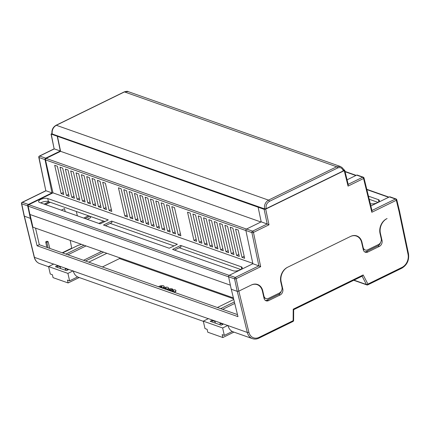 <?xml version="1.0" encoding="UTF-8"?>
<svg xmlns="http://www.w3.org/2000/svg" width="430" height="430" viewBox="0 0 430 430"><rect width="100%" height="100%" fill="white"/><g stroke="black" fill="none" stroke-linecap="round" stroke-linejoin="round"><path stroke-width="0.64" d="M255.538 284.079A11.46 9.019 -70.6 0 1 255.721 284.139L257.188 284.66A11.46 9.019 -70.6 0 0 251.034 285.154L238.8 291.142L237.231 291.352L231.232 289.234L228.588 276.759A1.145 0.903 -70.6 0 1 229.26 275.302L252.878 263.74L245.885 230.48A1.145 0.903 -70.6 0 1 246.557 229.023L261.193 221.858L258.129 207.196L264.133 209.313L265.702 209.109L268.986 224.809L253.458 232.41L260.671 266.691L236.167 278.683L238.8 291.142L251.405 284.977A11.46 9.019 -70.6 0 1 257.559 284.477A11.46 9.019 -70.6 0 1 262.768 290.868L263.939 296.023A4.585 3.607 109.4 0 0 266.019 298.581L264.552 298.065A4.585 3.607 -70.6 0 1 263.918 297.748M258.091 285.047A11.46 9.019 109.4 0 0 256.812 284.257M266.019 298.581A4.585 3.607 109.4 0 0 268.487 298.382L279.312 293.083A4.585 3.607 109.4 0 0 281.983 287.192L280.812 282.037A11.46 9.019 -70.6 0 1 287.487 267.309L350.622 236.403A11.46 9.019 -70.6 0 1 356.776 235.903A11.46 9.019 -70.6 0 1 361.985 242.3L363.156 247.454A4.585 3.607 109.4 0 0 365.242 250.007L363.775 249.491A4.585 3.607 -70.6 0 1 363.162 249.19M357.239 236.425A11.46 9.019 109.4 0 0 356.029 235.688M343.543 170.226L343.307 170.903C342.237 167.969 340.318 167.007 337.561 168.001A1.145 0.554 -116.1 0 0 336.663 166.765L124.463 91.912A1.145 0.554 -116.1 0 0 124.195 91.912C126.538 91.23 127.855 91.128 128.14 91.611L124.463 91.912L56.314 125.275C53.169 127.232 51.799 130.129 52.197 133.972L264.568 208.883C264.063 205.002 265.38 202.084 268.513 200.127L336.663 166.765L340.49 166.512M52.197 133.972L51.976 133.768A1.145 0.457 169 0 0 52.197 133.972L264.568 208.883A1.145 0.408 167.3 0 0 266.132 208.668L343.307 170.893A1.145 0.43 -14.6 0 0 343.753 170.393L343.758 170.409M266.138 208.684L264.568 208.889M51.906 133.343L51.256 134.225L54.137 148.85M54.137 148.845L51.041 134.036L258.129 207.196M348.031 184.405L348.047 186.104L344.253 170.656L265.702 209.109M344.253 170.656L344.484 169.979L344.699 170.167L348.279 184.739M343.511 169.635L344.484 169.979M369.209 199.262L377.981 202.358M370.853 205.986L389.424 196.897A1.145 0.903 -70.6 0 1 390.037 196.849L396.041 198.966A1.145 0.903 -70.6 0 0 395.423 199.015L389.424 196.897M347.069 179.821L356.669 175.123A1.145 0.903 -70.6 0 1 357.282 175.075L363.285 177.187A1.145 0.903 109.4 0 0 362.667 177.241L356.669 175.123M252.878 263.74L258.881 265.858L251.883 232.598L245.885 230.48M261.193 221.858L267.197 223.976L264.133 209.313M399.545 211.893L399.309 212.571L396.326 200.283L371.821 212.275L363.57 178.504L348.047 186.104M365.242 250.007A4.585 3.607 109.4 0 0 367.704 249.808L378.529 244.509A4.585 3.607 109.4 0 0 381.2 238.618L380.029 233.463A11.46 9.019 -70.6 0 1 386.71 218.736L387.081 218.558A11.46 9.019 -70.6 0 0 380.399 233.286L382.039 240.499A4.585 3.607 109.4 0 1 379.367 246.39L367.822 252.044A4.585 3.607 109.4 0 1 365.36 252.243A4.585 3.607 109.4 0 1 363.275 249.69L361.635 242.472A11.46 9.019 -70.6 0 0 356.427 236.081A11.46 9.019 -70.6 0 0 350.273 236.575L287.842 267.137A11.46 9.019 -70.6 0 0 281.161 281.865L282.8 289.084A4.585 3.607 109.4 0 1 280.129 294.975L268.583 300.624A4.585 3.607 109.4 0 1 266.122 300.823A4.585 3.607 109.4 0 1 264.036 298.269L262.397 291.051A11.46 9.019 -70.6 0 0 257.188 284.66M40.716 202.906A5.16 1.989 167.2 0 1 48.413 201.627L104.888 221.547M110.123 223.396L173.978 245.917M179.219 247.766L240.827 269.497M370.278 203.626L370.284 203.632A5.16 1.989 -12.8 0 0 376.132 203.202A5.16 1.989 -12.8 0 0 379.373 200.504A5.16 1.989 -12.8 0 0 378.405 199.654L368.451 196.144M230.373 285.181L29.912 214.473L28.149 206.142A1.139 0.898 -70.6 0 1 28.815 204.691L52.981 192.866L45.483 159.869A1.139 0.898 -70.6 0 1 46.144 158.401L60.592 151.328L57.443 136.256M60.592 151.328L260.919 221.993M54.691 165.303L61.108 193.554L63.78 194.494L57.362 166.243L54.691 165.303M66.446 195.435L69.112 196.376L62.694 168.125L60.028 167.184L66.446 195.435L68.655 194.355M71.783 197.316L74.449 198.257L68.031 170.006L65.36 169.065L71.783 197.316L73.987 196.236M77.115 199.197L79.786 200.138L73.363 171.887L70.697 170.947L77.115 199.197L79.324 198.117M82.453 201.084L85.118 202.025L78.701 173.768L76.035 172.828L82.453 201.084L84.662 199.998M87.784 202.965L90.456 203.906L84.038 175.655L81.367 174.714L87.784 202.965L89.994 201.885M93.122 204.847L95.788 205.787L89.37 177.536L86.704 176.596L93.122 204.847L95.331 203.766M98.459 206.728L101.125 207.668L94.707 179.417L92.036 178.477L98.459 206.728L100.663 205.648M103.791 208.609L106.463 209.55L100.04 181.299L97.373 180.358L103.791 208.609L106 207.529M109.129 210.49L111.795 211.431L105.377 183.18L102.711 182.239L109.129 210.49L111.338 209.41M118.449 187.792L124.867 216.043L127.533 216.983L121.115 188.732L118.449 187.792M123.781 189.673L130.204 217.924L132.87 218.865L126.452 190.614L123.781 189.673M129.118 191.554L135.536 219.805L138.207 220.746L131.784 192.495L129.118 191.554M134.456 193.435L140.873 221.686L143.539 222.632L137.122 194.376L134.456 193.435M139.788 195.317L146.205 223.573L148.877 224.514L142.459 196.257L139.788 195.317M147.791 198.144L145.125 197.203L151.543 225.454L154.209 226.395L147.791 198.144M153.128 200.025L150.457 199.085L156.88 227.336L159.546 228.276L153.128 200.025M158.46 201.906L155.794 200.966L162.212 229.217L164.883 230.157L158.46 201.906M163.798 203.788L161.132 202.847L167.549 231.098L170.215 232.039L163.798 203.788M169.135 205.669L166.464 204.728L172.881 232.979L175.553 233.92L169.135 205.669M190.205 213.103L187.539 212.162L193.957 240.413L196.628 241.354L190.205 213.103M195.542 214.984L192.876 214.043L199.294 242.294L201.96 243.235L195.542 214.984M200.88 216.865L198.208 215.924L204.626 244.175L207.298 245.121L200.88 216.865M206.212 218.746L203.546 217.806L209.964 246.062L212.63 247.003L206.212 218.746M211.549 220.633L208.878 219.692L215.301 247.943L217.967 248.884L211.549 220.633M216.881 222.514L214.215 221.574L220.633 249.825L223.304 250.765L216.881 222.514M222.219 224.395L219.553 223.455L225.97 251.706L228.636 252.647L222.219 224.395M227.556 226.277L224.885 225.336L231.302 253.587L233.974 254.528L227.556 226.277M232.888 228.158L230.222 227.217L236.64 255.468L239.306 256.409L232.888 228.158M174.467 207.55L171.801 206.61L178.219 234.861L180.885 235.801L174.467 207.55M238.225 230.039L235.559 229.099L241.977 257.35L244.643 258.29L238.225 230.039M52.981 192.866L252.797 263.348M177.359 244.261L111.601 221.068L103.485 225.046L169.237 248.239L177.359 244.261M108.269 219.891L47.714 198.531A5.16 1.989 -12.8 0 0 41.866 198.961A5.16 1.989 -12.8 0 0 38.625 201.665A5.16 1.989 -12.8 0 0 39.592 202.508L100.147 223.869L108.269 219.891M172.575 249.416L180.691 245.439L241.246 266.799A5.16 1.989 -12.8 0 1 242.219 267.643A5.16 1.989 -12.8 0 1 238.978 270.346A5.16 1.989 -12.8 0 1 233.13 270.776L172.575 249.416M233.399 297.92L32.916 227.207L30.035 214.511M231.281 289.25L237.973 316.641L37.098 245.783L30.396 218.359L30.858 218.134L30.358 218.375L24.139 216.07L21.5 203.6A1.145 0.435 -12 0 0 21.715 203.788L24.36 216.258M48.907 201.804L44.172 204.121M52.008 192.887L46.005 190.769L22.387 202.331L28.391 204.449L52.008 192.887L45.01 159.627L39.012 157.509L45.822 190.732L38.791 157.321A1.145 0.43 168.1 0 0 39.012 157.509A1.145 0.903 -70.6 0 1 39.678 156.052L45.682 158.17L60.324 151.005L57.26 136.342M28.391 204.449A1.145 0.903 109.4 0 0 27.719 205.905L21.715 203.788A1.145 0.903 -70.6 0 1 22.387 202.331A1.145 0.554 63.9 0 0 22.118 202.331A1.145 1.145 0 0 0 21.5 203.6M30.358 218.375L27.719 205.905M45.682 158.17A1.145 0.903 109.4 0 0 45.01 159.627M60.324 151.005L54.32 148.887L39.678 156.052A1.145 0.554 -116.1 0 0 39.409 156.058L54.142 148.845M61.307 210.168L64.516 208.598L65.183 211.533L64.516 208.598L61.307 210.168M268.986 224.809L267.197 223.976L252.555 231.141A1.145 0.903 109.4 0 0 251.883 232.598A1.145 0.43 168.1 0 0 253.458 232.41A1.145 0.554 -116.1 0 0 252.555 231.141L246.557 229.023M260.671 266.691L258.881 265.858L235.264 277.42A1.145 0.903 109.4 0 0 234.592 278.877L228.588 276.759M371.805 210.576L371.821 212.275M241.977 257.35L244.186 256.269M178.219 234.861L180.428 233.78M236.64 255.468L238.849 254.388M231.302 253.587L233.511 252.507M225.97 251.706L228.179 250.625M220.633 249.825L222.842 248.744M215.301 247.943L217.51 246.863M209.964 246.062L212.173 244.976M204.626 244.175L206.835 243.095M199.294 242.294L201.503 241.214M193.957 240.413L196.166 239.333M172.881 232.979L175.091 231.899M167.549 231.098L169.759 230.018M162.212 229.217L164.421 228.136M156.88 227.336L159.084 226.255M151.543 225.454L153.752 224.374M146.205 223.573L148.415 222.487M140.873 221.686L143.082 220.606M135.536 219.805L137.745 218.725M130.204 217.924L132.408 216.844M124.867 216.043L127.076 214.962M61.108 193.554L63.317 192.473M105.388 225.718L111.929 222.514L111.601 221.068M174.478 250.088L181.019 246.884L180.691 245.439M171.935 291.486A1.139 0.441 167.2 0 1 173.758 291.121A1.139 0.441 167.2 0 1 173.79 291.131M171.656 291.389A1.139 0.441 167.2 0 1 172.387 290.798A1.139 0.441 167.2 0 1 173.666 290.707A1.139 0.441 167.2 0 1 173.881 290.895A1.139 0.441 167.2 0 1 173.435 291.379L172.677 291.75M160.17 287.337A1.139 0.441 167.2 0 1 161.997 286.971A1.139 0.441 167.2 0 1 162.024 286.982M159.89 287.24A1.139 0.441 167.2 0 1 160.621 286.649A1.139 0.441 167.2 0 1 161.9 286.557A1.139 0.441 167.2 0 1 162.115 286.745A1.139 0.441 167.2 0 1 161.669 287.229L160.911 287.6M164.443 288.847L164.749 288.697A1.139 0.441 167.2 0 1 166.308 288.492A1.139 0.441 167.2 0 1 166.335 288.503M163.9 288.654L164.652 288.283A1.139 0.441 167.2 0 1 166.211 288.079A1.139 0.441 167.2 0 1 166.426 288.267A1.139 0.441 167.2 0 1 164.921 289.014M81.49 244.337A7.622 2.94 167.2 0 1 78.416 245.213L62.64 252.937M233.614 298.807L119.524 258.564L102.388 266.955M166.926 289.718A3.15 1.215 -12.8 0 0 168.485 288.229L168.388 287.82A3.15 1.215 -12.8 0 0 166.582 287.143A3.15 1.215 -12.8 0 0 163.481 287.869L162.728 288.24M162.626 288.202L162.932 288.057A3.15 1.215 -12.8 0 0 164.169 286.708L164.077 286.299A3.15 1.215 -12.8 0 0 161.825 285.644A3.15 1.215 -12.8 0 0 158.503 286.751M174.392 292.357L174.698 292.207A3.15 1.215 -12.8 0 0 175.934 290.863L175.843 290.449A3.15 1.215 -12.8 0 0 173.591 289.793A3.15 1.215 -12.8 0 0 170.269 290.9M168.211 290.175L168.963 289.804A1.139 0.441 167.2 0 1 170.087 289.54A1.139 0.441 167.2 0 1 170.737 289.788A1.139 0.441 167.2 0 1 170.291 290.271L170.382 290.685L172.699 289.551L172.602 289.137A3.15 1.215 -12.8 0 0 167.797 289.39L167.039 289.761M168.753 290.368L169.06 290.218A1.139 0.441 167.2 0 1 170.651 290.024M101.614 251.437L83.517 260.3M85.516 261.005L103.619 252.141M84.011 245.229L65.908 254.087M67.908 254.797L86.011 245.933M234.377 301.935L220.628 308.665M222.632 309.369L234.748 303.44M88.784 262.155L106.887 253.297M233.775 299.473L217.365 307.509M71.681 248.169L62.237 252.792M203.342 321.323L78.486 277.28A11.46 9.019 -70.6 0 1 73.32 271.072L208.324 318.689M265.423 300.462A4.585 3.607 109.4 0 0 267.116 300.108L278.661 294.453A4.585 3.607 109.4 0 0 281.182 291.363M44.328 204.18L49.068 201.858M50.267 202.283L45.532 204.599M46.854 247.368L45.698 241.87L46.838 242.273L48.117 241.649L46.977 241.246L45.698 241.87M53.691 264.068L73.32 271.072M208.416 318.646L247.314 332.444L237.279 291.363M35.54 228.131L39.307 244.702L237.473 314.604M39.307 244.702L37.098 245.783M364.661 251.883A4.585 3.607 109.4 0 0 366.355 251.528L377.9 245.874A4.585 3.607 109.4 0 0 380.432 242.746M354.809 235.511A11.46 9.019 -70.6 0 1 354.96 235.559L356.427 236.081M119.529 257.753L119.524 258.564M238.844 291.126L248.879 332.218A1.145 0.451 166.3 0 1 247.314 332.444A11.46 9.019 -70.6 0 0 252.485 338.657L233.21 331.858A11.46 9.019 -70.6 0 1 228.04 325.644M49.842 248.422L48.117 241.649M48.058 247.793L46.838 242.273M248.879 332.218A10.315 8.116 109.4 0 0 259.07 337.362L293.142 320.683L293.217 309.192L293.475 309.648M259.07 337.362A1.145 0.554 63.9 0 1 258.908 338.157L292.981 321.479A1.145 0.554 63.9 0 0 293.142 320.683A1.145 0.285 0.4 0 0 293.62 320.458L293.674 309.681M293.217 309.192L363.167 274.947L362.044 276.082M166.308 289.503A3.15 1.215 -12.8 0 0 168.388 287.82M162.083 288.014L162.836 287.643A3.15 1.215 -12.8 0 0 164.077 286.299M173.849 292.163L174.601 291.793A3.15 1.215 -12.8 0 0 175.843 290.449M170.291 290.271L172.602 289.137M66.241 268.411A5.16 1.989 167.2 0 1 65.252 268.659L65.629 270.309M53.798 264.02L48.579 266.573L67.918 273.394L73.138 270.841M65.252 268.659L68.295 269.728L66.489 270.615L55.422 266.707L57.222 265.826L60.264 266.896A5.16 1.989 167.2 0 1 60.694 266.455M67.918 273.394L69.606 280.822L77.604 276.904M79.201 277.533L68.128 282.956L53.057 277.64L52.401 274.748L50.267 273.996L48.579 266.573M68.128 282.956L67.472 280.07L69.606 280.822M60.641 268.551L60.264 266.896M57.222 265.826L57.598 267.476M220.961 322.984A5.16 1.989 167.2 0 1 219.977 323.231L220.353 324.887M208.518 318.598L203.299 321.151L222.643 327.972L227.857 325.419M219.977 323.231L223.019 324.306L221.213 325.188L210.141 321.285L211.947 320.398L214.984 321.473A5.16 1.989 167.2 0 1 215.414 321.027M222.643 327.972L224.326 335.395L232.329 331.482M233.92 332.111L222.847 337.529L207.776 332.213L207.12 329.326L204.986 328.574L203.299 321.151M222.847 337.529L222.192 334.642L224.326 335.395M215.36 323.123L214.984 321.473M211.947 320.398L212.323 322.054M98.857 223.412L103.592 221.09M76.352 211.485L77.341 215.822M83.748 218.08L88.483 215.763M90.386 216.666L90.66 216.532M87.258 219.322L90.617 217.677L90.332 216.414M85.081 218.553L89.822 216.231M237.231 291.352L234.592 278.877A1.145 0.435 168 0 0 236.167 278.683A1.145 0.554 -116.1 0 0 235.264 277.42L229.26 275.302M348.182 184.33L362.667 177.241A1.145 0.554 63.9 0 1 363.57 178.504A1.145 0.451 166.3 0 0 364.017 177.999A1.145 1.145 0 0 0 363.285 177.187M371.955 210.501L395.423 199.015A1.145 0.554 63.9 0 1 396.326 200.283A1.145 0.451 -13.6 0 0 396.772 199.778L399.76 212.076M362.732 247.304L363.156 247.454M361.985 242.3L361.555 242.144M263.493 295.867L263.939 296.023M262.768 290.868L262.316 290.712M366.849 189.598L388.639 197.279M345.086 171.726L355.846 175.521M124.195 91.912L56.045 125.281A1.145 0.554 -116.1 0 1 56.314 125.275L268.513 200.127A1.145 0.554 -116.1 0 1 269.406 201.364C266.799 202.998 265.708 205.432 266.132 208.668M46.144 158.401L246.481 229.066M45.483 159.869L245.901 230.561M28.815 204.691L229.158 275.361M28.149 206.142L228.609 276.85M337.561 168.001L269.406 201.364M378.862 201.681L378.405 199.654M48.413 201.627L47.714 198.531M241.708 268.825L241.246 266.799M24.402 216.279L34.438 257.355L53.605 264.117M24.209 216.182L34.223 257.167A1.145 0.451 166.3 0 0 34.438 257.355A11.46 9.019 109.4 0 0 39.608 263.568L48.617 266.745M354.008 280.145L366.451 284.531L362.098 276.184M363.167 274.947L367.924 284.074L401.996 267.396A10.315 8.116 109.4 0 0 408.043 254.302L399.271 212.587M379.959 233.13L380.399 233.286M366.355 251.528L367.822 252.044M377.9 245.874L379.367 246.39M381.297 240.241L382.039 240.499M280.742 281.714L281.161 281.865M282.075 288.826L282.8 289.084M278.661 294.453L280.129 294.975M267.116 300.108L268.583 300.624M366.876 284.918A1.145 1.145 0 0 0 367.763 284.87A1.145 0.554 63.9 0 0 367.924 284.074A1.145 0.57 152.5 0 1 366.451 284.531A1.145 0.903 109.4 0 0 366.876 284.918L353.729 280.279M399.744 212.205L408.5 253.834A1.145 0.43 168.1 0 1 408.043 254.302M408.5 253.834C409.306 260.204 407.081 264.993 401.835 268.191A1.145 0.554 -116.1 0 0 401.996 267.396M164.652 288.283L164.749 288.697M162.836 287.643L162.932 288.057M174.601 291.793L174.698 292.207M168.963 289.804L169.06 290.218M366.779 189.307L388.951 197.128M345.01 171.436L356.164 175.37M128.14 91.606L340.377 166.475C344.285 168.888 342.952 169.13 343.753 170.393M56.045 125.281C52.906 127.178 51.552 130.005 51.976 133.768M39.409 156.058A1.145 1.145 0 0 0 38.791 157.321M22.118 202.331L45.827 190.726M364.017 177.999L372.058 210.91M396.772 199.778A1.145 1.145 0 0 0 396.041 198.966M70.214 240.359L71.74 248.481M34.223 257.167C35.066 260.376 36.856 262.51 39.608 263.568M252.485 338.657C254.592 339.367 256.731 339.2 258.908 338.157M292.981 321.479A1.145 1.145 0 0 0 293.62 320.458M362.382 276.044L293.69 309.67M367.763 284.87L401.835 268.191"/></g></svg>
